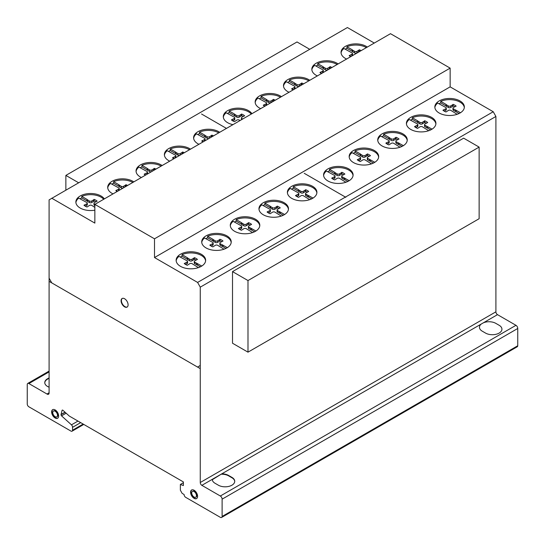 <?xml version="1.0" encoding="UTF-8"?>
<svg xmlns="http://www.w3.org/2000/svg" width="545" height="545" viewBox="0 0 545 545"><rect width="100%" height="100%" fill="white"/><g stroke="black" fill="none" stroke-linecap="round" stroke-linejoin="round"><path stroke-width="0.82" d="M78.582 182.739L65.87 175.401L65.87 190.076M65.87 175.401L297.011 41.958L309.717 49.295M247.989 280.546L247.989 352.159L479.13 218.715L479.13 147.102L463.645 138.164L232.511 271.614L247.989 280.546L479.13 147.102M247.989 352.159L232.511 343.227L232.511 271.614M464.32 107.563A14.756 8.522 0 0 0 450.695 99.653A14.756 8.522 0 0 0 440.735 101.329L445.96 104.347L445.96 105.9L440.735 102.882A14.756 8.522 0 0 0 438.957 103.795M450.695 98.488A14.756 8.522 180 0 1 464.354 106.983A14.756 8.522 180 0 1 448.494 115.479A14.756 8.522 180 0 1 434.842 106.983A14.756 8.522 180 0 1 437.724 101.922A14.756 8.522 180 0 1 450.695 98.488M407.21 140.487A14.756 8.522 0 0 0 393.585 132.571A14.756 8.522 0 0 0 383.625 134.254L388.851 137.272L388.851 138.825L383.625 135.807A14.756 8.522 0 0 0 381.847 136.72M393.585 131.406A14.756 8.522 180 0 1 407.244 139.908A14.756 8.522 180 0 1 391.385 148.404A14.756 8.522 180 0 1 377.733 139.908A14.756 8.522 180 0 1 380.614 134.847A14.756 8.522 180 0 1 393.585 131.406M353.058 175.517A14.756 8.522 0 0 0 339.433 167.601A14.756 8.522 0 0 0 329.473 169.284L334.698 172.302L334.698 173.855L329.473 170.837A14.756 8.522 0 0 0 327.688 171.75M339.433 166.436A14.756 8.522 180 0 1 353.092 174.938A14.756 8.522 180 0 1 337.232 183.433A14.756 8.522 180 0 1 323.573 174.938A14.756 8.522 180 0 1 326.462 169.877A14.756 8.522 180 0 1 339.433 166.436M288.441 209.328A14.756 8.522 0 0 0 274.823 201.412A14.756 8.522 0 0 0 264.863 203.094L270.088 206.112L270.088 207.665L264.863 204.647A14.756 8.522 0 0 0 263.078 205.56M274.823 200.253A14.756 8.522 180 0 1 288.475 208.749A14.756 8.522 180 0 1 272.623 217.244A14.756 8.522 180 0 1 258.964 208.749A14.756 8.522 180 0 1 261.852 203.687A14.756 8.522 180 0 1 274.823 200.253M231.196 242.477A14.756 8.522 0 0 0 217.571 234.561A14.756 8.522 0 0 0 207.611 236.244L212.836 239.262L212.836 240.815L207.611 237.797A14.756 8.522 0 0 0 205.826 238.71M217.571 233.403A14.756 8.522 180 0 1 231.23 241.898A14.756 8.522 180 0 1 215.37 250.393A14.756 8.522 180 0 1 201.711 241.898A14.756 8.522 180 0 1 204.6 236.837A14.756 8.522 180 0 1 217.571 233.403M366.376 47.613A14.756 8.522 0 0 0 356.907 45.065A14.756 8.522 0 0 0 346.947 46.747L352.172 49.765L352.172 51.319L346.947 48.301A14.756 8.522 0 0 0 345.162 49.213M346.579 59.044A14.756 8.522 180 0 1 341.047 52.395A14.756 8.522 180 0 1 343.936 47.34A14.756 8.522 180 0 1 356.907 43.9A14.756 8.522 180 0 1 367.323 47.068M308.817 80.844A14.756 8.522 0 0 0 299.355 78.296A14.756 8.522 0 0 0 289.395 79.979L294.613 82.99L294.613 84.543L289.395 81.525A14.756 8.522 0 0 0 287.61 82.438M289.02 92.275A14.756 8.522 180 0 1 283.495 85.626A14.756 8.522 180 0 1 286.377 80.565A14.756 8.522 180 0 1 299.355 77.131A14.756 8.522 180 0 1 309.764 80.299M251.299 114.055A14.756 8.522 0 0 0 239.166 109.334A14.756 8.522 0 0 0 229.207 111.017L234.432 114.028L234.432 115.581L229.207 112.563A14.756 8.522 0 0 0 227.422 113.476M232.94 124.655A14.756 8.522 180 0 1 223.307 116.664A14.756 8.522 180 0 1 226.195 111.602A14.756 8.522 180 0 1 239.166 108.169A14.756 8.522 180 0 1 251.906 113.707M189.517 149.725A14.756 8.522 0 0 0 180.245 147.286A14.756 8.522 0 0 0 170.285 148.969L175.51 151.987L175.51 153.533L170.285 150.522A14.756 8.522 0 0 0 168.5 151.435M169.699 161.163A14.756 8.522 180 0 1 164.386 154.617A14.756 8.522 180 0 1 167.267 149.555A14.756 8.522 180 0 1 180.245 146.121A14.756 8.522 180 0 1 190.484 149.167M132.837 182.446A14.756 8.522 0 0 0 123.565 180.007A14.756 8.522 0 0 0 113.605 181.689L118.83 184.707L118.83 186.261L113.605 183.243A14.756 8.522 0 0 0 111.82 184.155M113.019 193.891A14.756 8.522 180 0 1 107.706 187.344A14.756 8.522 180 0 1 110.594 182.282A14.756 8.522 180 0 1 123.565 178.849A14.756 8.522 180 0 1 133.804 181.887M103.72 199.259A14.756 8.522 0 0 0 91.723 194.688A14.756 8.522 0 0 0 81.764 196.364L86.982 199.381L86.982 200.935L81.764 197.917A14.756 8.522 0 0 0 79.979 198.83M94.857 210.179A14.756 8.522 180 0 1 89.516 210.513A14.756 8.522 180 0 1 75.864 202.018A14.756 8.522 180 0 1 78.746 196.956A14.756 8.522 180 0 1 91.723 193.523A14.756 8.522 180 0 1 104.347 198.898M161.177 166.082A14.756 8.522 0 0 0 151.905 163.65A14.756 8.522 0 0 0 141.945 165.326L147.17 168.344L147.17 169.897L141.945 166.879A14.756 8.522 0 0 0 140.16 167.792M141.359 177.527A14.756 8.522 180 0 1 136.046 170.98A14.756 8.522 180 0 1 138.934 165.918A14.756 8.522 180 0 1 151.905 162.485A14.756 8.522 180 0 1 162.144 165.53M218.736 132.857A14.756 8.522 0 0 0 209.464 130.418A14.756 8.522 0 0 0 199.504 132.101L204.722 135.112L204.722 136.666L199.504 133.654A14.756 8.522 0 0 0 197.719 134.561M198.918 144.296A14.756 8.522 180 0 1 193.604 137.749A14.756 8.522 180 0 1 196.486 132.687A14.756 8.522 180 0 1 209.464 129.254A14.756 8.522 180 0 1 219.703 132.299M280.477 97.208A14.756 8.522 0 0 0 271.015 94.66A14.756 8.522 0 0 0 261.055 96.336L266.273 99.354L266.273 100.907L261.055 97.889A14.756 8.522 0 0 0 259.27 98.802M260.68 108.639A14.756 8.522 180 0 1 255.155 101.99A14.756 8.522 180 0 1 258.037 96.928A14.756 8.522 180 0 1 271.015 93.495A14.756 8.522 180 0 1 281.424 96.663M337.157 64.487A14.756 8.522 0 0 0 327.688 61.932A14.756 8.522 0 0 0 317.728 63.615L322.953 66.633L322.953 68.186L317.728 65.168A14.756 8.522 0 0 0 315.943 66.081M317.36 75.912A14.756 8.522 180 0 1 311.829 69.27A14.756 8.522 180 0 1 314.717 64.208A14.756 8.522 180 0 1 327.688 60.768A14.756 8.522 180 0 1 338.104 63.935M205.608 260.871A14.756 8.522 0 0 0 191.99 252.955A14.756 8.522 0 0 0 182.03 254.638L187.248 257.656L187.248 259.202L182.03 256.191A14.756 8.522 0 0 0 180.245 257.104M191.99 251.79A14.756 8.522 180 0 1 205.642 260.285A14.756 8.522 180 0 1 189.783 268.787A14.756 8.522 180 0 1 176.13 260.285A14.756 8.522 180 0 1 179.012 255.224A14.756 8.522 180 0 1 191.99 251.79M259.761 225.841A14.756 8.522 0 0 0 246.142 217.925A14.756 8.522 0 0 0 236.183 219.608L241.408 222.626L241.408 224.172L236.183 221.161A14.756 8.522 0 0 0 234.398 222.074M246.142 216.76A14.756 8.522 180 0 1 259.795 225.255A14.756 8.522 180 0 1 243.942 233.757A14.756 8.522 180 0 1 230.283 225.255A14.756 8.522 180 0 1 233.171 220.2A14.756 8.522 180 0 1 246.142 216.76M316.87 192.916A14.756 8.522 0 0 0 303.252 185A14.756 8.522 0 0 0 293.292 186.683L298.517 189.701L298.517 191.254L293.292 188.236A14.756 8.522 0 0 0 291.507 189.149M303.252 183.835A14.756 8.522 180 0 1 316.904 192.337A14.756 8.522 180 0 1 301.051 200.833A14.756 8.522 180 0 1 287.392 192.337A14.756 8.522 180 0 1 290.274 187.276A14.756 8.522 180 0 1 303.252 183.835M378.639 157.124A14.756 8.522 0 0 0 365.021 149.214A14.756 8.522 0 0 0 355.061 150.897L360.286 153.908L360.286 155.461L355.061 152.443A14.756 8.522 0 0 0 353.276 153.356M365.021 148.049A14.756 8.522 180 0 1 378.673 156.544A14.756 8.522 180 0 1 362.813 165.04A14.756 8.522 180 0 1 349.161 156.544A14.756 8.522 180 0 1 352.043 151.483A14.756 8.522 180 0 1 365.021 148.049M435.891 123.981A14.756 8.522 0 0 0 422.266 116.065A14.756 8.522 0 0 0 412.306 117.747L417.531 120.758L417.531 122.312L412.306 119.294A14.756 8.522 0 0 0 410.528 120.207M422.266 114.9A14.756 8.522 180 0 1 435.925 123.395A14.756 8.522 180 0 1 420.066 131.89A14.756 8.522 180 0 1 406.413 123.395A14.756 8.522 180 0 1 409.295 118.333A14.756 8.522 180 0 1 422.266 114.9M191.785 489.914A4.96 2.861 -120 0 0 190.982 492.85A4.96 2.861 -120 0 0 195.069 498.45A4.96 2.861 -120 0 0 196.731 498.484M194.728 498.641A4.96 2.861 60 0 1 190.641 493.041A4.96 2.861 60 0 1 191.615 490.003A4.96 2.861 60 0 1 193.455 489.948A4.96 2.861 60 0 1 197.195 494.199A4.96 2.861 60 0 1 196.568 498.586A4.96 2.861 60 0 1 194.728 498.641M196.425 495.146A3.359 1.942 -120 0 0 193.659 491.345A3.359 1.942 -120 0 0 192.412 491.386A3.359 1.942 -120 0 0 191.99 494.356A3.359 1.942 -120 0 0 194.524 497.244A3.359 1.942 -120 0 0 195.771 497.204A3.359 1.942 -120 0 0 196.425 495.146M192.589 491.304A3.359 1.942 60 0 1 192.746 491.188A3.359 1.942 60 0 1 193.993 491.154A3.359 1.942 60 0 1 196.765 494.949A3.359 1.942 60 0 1 196.105 497.013A3.359 1.942 60 0 1 195.934 497.094M52.831 409.581A4.96 2.861 -120 0 0 52.279 413.601A4.96 2.861 -120 0 0 55.474 417.817A4.96 2.861 -120 0 0 57.777 418.151M55.14 409.915A4.96 2.861 60 0 1 58.642 415.985A4.96 2.861 60 0 1 57.62 418.253A4.96 2.861 60 0 1 55.14 418.008A4.96 2.861 60 0 1 51.898 413.641A4.96 2.861 60 0 1 52.661 409.67A4.96 2.861 60 0 1 55.14 409.915M52.763 412.592A3.359 1.942 -120 0 0 55.14 416.707A3.359 1.942 -120 0 0 56.816 416.87A3.359 1.942 -120 0 0 57.334 414.18A3.359 1.942 -120 0 0 55.14 411.216A3.359 1.942 -120 0 0 53.458 411.053A3.359 1.942 -120 0 0 52.763 412.592A3.359 1.942 60 0 1 56.326 412.272A3.359 1.942 60 0 1 56.326 417.02A3.359 1.942 60 0 1 52.763 412.592M53.635 410.971A3.359 1.942 60 0 1 53.791 410.855A3.359 1.942 60 0 1 55.474 411.025A3.359 1.942 60 0 1 57.668 413.982A3.359 1.942 60 0 1 57.157 416.68A3.359 1.942 60 0 1 56.98 416.762M122.284 298.422A4.96 2.861 -120 0 0 121.535 299.621A4.96 2.861 -120 0 0 124.035 306.011A4.96 2.861 -120 0 0 127.23 306.992M121.201 299.818A4.96 2.861 60 0 1 122.114 298.51A4.96 2.861 60 0 1 125.479 299.403A4.96 2.861 60 0 1 127.98 305.786A4.96 2.861 60 0 1 127.067 307.094A4.96 2.861 60 0 1 122.843 305.309A4.96 2.861 60 0 1 121.201 299.818M51.761 198.223L94.857 223.109L94.857 204.375L154.501 238.812L154.501 257.547L197.597 282.426L200.26 287.161L200.26 482.509A2.296 1.328 -120 0 0 201.861 485.343L220.33 496.011A2.568 1.485 60 0 1 222.108 499.166L222.108 516.449A2.507 1.451 60 0 1 221.59 517.464A2.507 1.451 60 0 1 220.33 517.334L185.688 497.333A2.282 1.322 60 0 1 184.094 494.499L182.139 493.375L180.368 490.214L180.368 484.457L183.386 485.554L183.386 481.93L69.351 416.094L63.159 410.514A1.036 0.6 -120 0 0 62.259 410.119A1.036 0.6 -120 0 0 62.069 410.385L60.999 414.691A1.09 0.627 -120 0 0 61.537 415.849L71.463 424.834A2.262 1.308 60 0 1 72.546 427.321L72.546 430.196A2.282 1.322 60 0 1 72.069 431.19A2.282 1.322 60 0 1 70.911 431.068L28.844 406.781A2.289 1.322 60 0 1 27.25 403.947L27.25 384.45A2.289 1.322 60 0 1 27.727 383.442A2.289 1.322 60 0 1 28.892 383.571L46.972 394.008A2.759 1.594 -120 0 0 48.532 394.26A2.759 1.594 -120 0 0 49.098 393.095L49.098 199.886L347.403 27.536L374.279 43.055M201.861 485.343L212.264 479.341A9.585 5.532 0 0 0 215.037 483.272L218.402 485.22A9.585 5.532 0 0 0 231.925 485.2A9.585 5.532 0 0 0 231.959 477.393L228.587 475.444A9.585 5.532 0 0 0 221.781 473.843A9.585 5.532 180 0 1 228.587 475.444L231.959 477.393A9.585 5.532 180 0 1 234.732 481.283A9.585 5.532 180 0 1 228.839 486.392A9.585 5.532 180 0 1 218.402 485.22L215.037 483.272A9.585 5.532 180 0 1 212.264 479.375A9.585 5.532 180 0 1 212.264 479.341L221.781 473.843L212.278 479.716M234.725 481.48A9.585 5.532 0 0 0 231.959 477.781L228.587 475.833A9.585 5.532 0 0 0 221.781 474.232M220.33 496.011L515.972 325.317L497.503 314.656A2.296 1.328 60 0 1 495.902 311.822L495.902 116.467L493.239 111.739L450.143 86.859L450.143 68.125L390.499 33.688L94.857 204.375M221.781 473.843L497.503 314.656M49.098 378.244L47.64 379.088A9.415 5.436 0 0 0 44.772 382.801M47.64 378.7A9.415 5.436 0 0 0 49.098 387.182A9.415 5.436 180 0 1 44.765 382.61A9.415 5.436 180 0 1 47.64 378.7L49.098 377.855L47.64 379.088M28.892 383.571L49.098 371.901M46.972 394.008L49.098 392.775M412.306 117.747L412.306 119.294M417.531 120.758L418.206 121.324L418.206 122.877L417.531 122.312M418.206 121.324L419.895 122.298L419.895 123.851L418.206 122.877M419.895 122.298A1.519 0.879 0 0 0 422.334 122.305L422.334 123.851A1.519 0.879 180 0 1 419.895 123.851M422.334 122.305L423.983 121.351L423.983 122.898L422.334 123.851M423.983 121.351L424.671 120.772L424.671 122.325L423.983 122.898M426.381 123.129A10.702 6.179 0 0 0 424.671 122.325M424.671 120.772A10.702 6.179 180 0 1 427.716 122.53L425.073 123.885A1.649 0.954 0 0 0 424.541 124.587A1.649 0.954 0 0 0 425.073 125.289L432.056 129.145M428.724 130.711L422.409 126.808A1.642 0.947 0 0 0 419.997 126.815L417.572 128.388A10.702 6.179 180 0 1 414.527 126.631L417.259 125.234A1.512 0.872 0 0 0 417.865 124.533A1.512 0.872 0 0 0 417.245 123.831L409.295 119.498A14.756 8.522 0 0 0 406.447 123.981M417.259 125.234L417.259 126.787L415.869 127.585M417.865 124.533L417.865 126.086A1.512 0.872 180 0 1 417.259 126.787M415.528 126.229L415.528 127.373M427.736 126.651L427.736 128.204L425.073 126.842A1.649 0.954 180 0 1 424.541 126.14L424.541 124.587M430.686 129.908L427.736 128.204M426.769 126.263L426.769 127.816M425.073 125.289L425.073 126.842M355.061 150.897L355.061 152.443M360.286 153.908L360.954 154.473L360.954 156.027L360.286 155.461M360.954 154.473L362.643 155.448L362.643 157.001L360.954 156.027M362.643 155.448A1.519 0.879 0 0 0 365.082 155.454L365.082 157.001A1.519 0.879 180 0 1 362.643 157.001M365.082 155.454L366.737 154.501L366.737 156.047L365.082 157.001M366.737 154.501L367.419 153.922L367.419 155.468L366.737 156.047M369.129 156.279A10.702 6.179 0 0 0 367.419 155.468M367.419 153.922A10.702 6.179 180 0 1 370.471 155.679L367.827 157.035A1.649 0.954 0 0 0 367.289 157.737A1.649 0.954 0 0 0 367.827 158.438L374.803 162.294M371.472 163.861L365.157 159.958A1.642 0.947 0 0 0 362.752 159.964L360.32 161.538A10.702 6.179 180 0 1 357.275 159.774L360.007 158.384A1.512 0.872 0 0 0 360.613 157.682A1.512 0.872 0 0 0 359.993 156.98L352.043 152.648A14.756 8.522 0 0 0 349.195 157.124M360.007 158.384L360.007 159.937L358.624 160.734M360.613 157.682L360.613 159.235A1.512 0.872 180 0 1 360.007 159.937M358.276 159.378L358.276 160.523M370.484 159.801L370.484 161.354L367.827 159.992A1.649 0.954 180 0 1 367.289 159.29L367.289 157.737M373.434 163.057L370.484 161.354M369.517 159.412L369.517 160.966M367.827 158.438L367.827 159.992M293.292 186.683L293.292 188.236M298.517 189.701L299.185 190.259L299.185 191.813L298.517 191.254M299.185 190.259L300.874 191.234L300.874 192.787L299.185 191.813M300.874 191.234A1.519 0.879 0 0 0 303.313 191.241L303.313 192.794A1.519 0.879 180 0 1 300.874 192.787M303.313 191.241L304.968 190.287L304.968 191.84L303.313 192.794M304.968 190.287L305.65 189.708L305.65 191.261L304.968 191.84M307.366 192.072A10.702 6.179 0 0 0 305.65 191.261M305.65 189.708A10.702 6.179 180 0 1 308.702 191.472L306.058 192.828A1.649 0.954 0 0 0 305.52 193.529A1.649 0.954 0 0 0 306.058 194.231L313.041 198.087M309.703 199.654L303.388 195.75A1.642 0.947 0 0 0 300.983 195.757L298.558 197.324A10.702 6.179 180 0 1 295.506 195.566L298.238 194.17A1.512 0.872 0 0 0 298.844 193.475A1.512 0.872 0 0 0 298.224 192.766L290.274 188.441A14.756 8.522 0 0 0 287.426 192.916M298.238 194.17L298.238 195.723L296.855 196.52M298.844 193.475L298.844 195.021A1.512 0.872 180 0 1 298.238 195.723M296.507 195.171L296.507 196.316M308.722 195.594L308.722 197.14L306.058 195.778A1.649 0.954 180 0 1 305.52 195.076L305.52 193.529M311.665 198.843L308.722 197.14M307.748 195.205L307.748 196.759M306.058 194.231L306.058 195.778M236.183 219.608L236.183 221.161M241.408 222.626L242.075 223.184L242.075 224.738L241.408 224.172M242.075 223.184L243.765 224.159L243.765 225.712L242.075 224.738M243.765 224.159A1.519 0.879 0 0 0 246.204 224.165L246.204 225.719A1.519 0.879 180 0 1 243.765 225.712M246.204 224.165L247.859 223.212L247.859 224.765L246.204 225.719M247.859 223.212L248.54 222.633L248.54 224.186L247.859 224.765M250.257 224.996A10.702 6.179 0 0 0 248.54 224.186M248.54 222.633A10.702 6.179 180 0 1 251.592 224.39L248.949 225.746A1.649 0.954 0 0 0 248.411 226.447A1.649 0.954 0 0 0 248.949 227.149L255.932 231.012M252.594 232.579L246.279 228.668A1.642 0.947 0 0 0 243.874 228.682L241.449 230.249A10.702 6.179 180 0 1 238.397 228.491L241.128 227.095A1.512 0.872 0 0 0 241.735 226.393A1.512 0.872 0 0 0 241.115 225.691L233.171 221.359A14.756 8.522 0 0 0 230.317 225.841M241.128 227.095L241.128 228.648L239.746 229.445M241.735 226.393L241.735 227.946A1.512 0.872 180 0 1 241.128 228.648M239.398 228.096L239.398 229.241M251.613 228.512L251.613 230.065L248.949 228.702A1.649 0.954 180 0 1 248.411 228.001L248.411 226.447M254.556 231.768L251.613 230.065M250.639 228.13L250.639 229.677M248.949 227.149L248.949 228.702M182.03 254.638L182.03 256.191M187.248 257.656L187.923 258.214L187.923 259.767L187.248 259.202M187.923 258.214L189.612 259.188L189.612 260.742L187.923 259.767M189.612 259.188A1.519 0.879 0 0 0 192.051 259.195L192.051 260.748A1.519 0.879 180 0 1 189.612 260.742M192.051 259.195L193.7 258.241L193.7 259.795L192.051 260.748M193.7 258.241L194.388 257.662L194.388 259.216L193.7 259.795M196.098 260.026A10.702 6.179 0 0 0 194.388 259.216M194.388 257.662A10.702 6.179 180 0 1 197.433 259.42L194.79 260.776A1.649 0.954 0 0 0 194.258 261.477A1.649 0.954 0 0 0 194.79 262.179L201.773 266.035M198.441 267.609L192.126 263.698A1.642 0.947 0 0 0 189.715 263.712L187.289 265.279A10.702 6.179 180 0 1 184.244 263.521L186.976 262.125A1.512 0.872 0 0 0 187.582 261.423A1.512 0.872 0 0 0 186.962 260.721L179.012 256.388A14.756 8.522 0 0 0 176.164 260.871M186.976 262.125L186.976 263.678L185.586 264.475M187.582 261.423L187.582 262.976A1.512 0.872 180 0 1 186.976 263.678M185.246 263.126L185.246 264.271M197.453 263.542L197.453 265.095L194.79 263.732A1.649 0.954 180 0 1 194.258 263.031L194.258 261.477M200.403 266.798L197.453 265.095M196.486 263.16L196.486 264.707M194.79 262.179L194.79 263.732M317.728 63.615L317.728 65.168M322.953 66.633L323.628 67.192L323.628 68.745L322.953 68.186M323.628 67.192L325.317 68.166L325.317 69.719L323.628 68.745M325.317 68.166A1.519 0.879 0 0 0 327.756 68.173L327.756 69.726A1.519 0.879 180 0 1 325.317 69.719M327.756 68.173L329.405 67.219L329.405 68.772L327.756 69.726M329.405 67.219L330.093 66.64L330.093 68.193L329.405 68.772M330.468 68.343A10.702 6.179 0 0 0 330.093 68.193M330.093 66.64A10.702 6.179 180 0 1 331.912 67.512M321.455 73.548A10.702 6.179 180 0 1 319.942 72.499L322.674 71.102A1.512 0.872 0 0 0 323.287 70.407A1.512 0.872 0 0 0 322.667 69.699L314.717 65.373A14.756 8.522 0 0 0 311.863 69.849M322.674 71.102L322.674 72.655L321.291 73.452M323.287 70.407L323.287 71.954A1.512 0.872 180 0 1 322.674 72.655M320.951 72.104L320.951 73.248M261.055 96.336L261.055 97.889M266.273 99.354L266.948 99.919L266.948 101.465L266.273 100.907M266.948 99.919L268.637 100.893L268.637 102.446L266.948 101.465M268.637 100.893A1.519 0.879 0 0 0 271.076 100.893L271.076 102.446A1.519 0.879 180 0 1 268.637 102.446M271.076 100.893L272.725 99.939L272.725 101.493L271.076 102.446M272.725 99.939L273.413 99.367L273.413 100.914L272.725 101.493M273.794 101.07A10.702 6.179 0 0 0 273.413 100.914M273.413 99.367A10.702 6.179 180 0 1 275.232 100.239M264.775 106.275A10.702 6.179 180 0 1 263.269 105.219L266.001 103.829A1.512 0.872 0 0 0 266.607 103.128A1.512 0.872 0 0 0 265.987 102.419L258.037 98.093A14.756 8.522 0 0 0 255.189 102.569M266.001 103.829L266.001 105.376L264.611 106.18M266.607 103.128L266.607 104.681A1.512 0.872 180 0 1 266.001 105.376M264.271 104.824L264.271 105.968M199.504 132.101L199.504 133.654M204.722 135.112L205.397 135.678L205.397 137.231L204.722 136.666M205.397 135.678L207.086 136.652L207.086 138.205L205.397 137.231M207.086 136.652A1.519 0.879 0 0 0 209.525 136.659L209.525 138.171M209.042 138.45A1.519 0.879 180 0 1 207.086 138.205M209.525 136.659L211.174 135.705L211.174 137.217M211.174 135.705L211.862 135.126L211.862 136.679L211.31 137.142M211.862 135.126A10.702 6.179 180 0 1 213.49 135.882M203.033 141.918A10.702 6.179 180 0 1 201.718 140.985L204.45 139.588A1.512 0.872 0 0 0 205.056 138.886A1.512 0.872 0 0 0 204.436 138.185L196.486 133.852A14.756 8.522 0 0 0 193.639 138.335M204.45 139.588L204.45 141.101M205.056 138.886L205.056 140.44A1.512 0.872 180 0 1 204.872 140.862M202.72 140.583L202.72 141.727M141.945 165.326L141.945 166.879M147.17 168.344L147.838 168.909L147.838 170.456L147.17 169.897M147.838 168.909L149.534 169.883L149.534 171.437L147.838 170.456M149.534 169.883A1.519 0.879 0 0 0 151.966 169.883L151.966 171.403M151.49 171.682A1.519 0.879 180 0 1 149.534 171.437M151.966 169.883L153.622 168.93L153.622 170.449M153.622 168.93L154.303 168.357L154.303 169.904L153.758 170.367M154.303 168.357A10.702 6.179 180 0 1 155.931 169.114M145.474 175.149A10.702 6.179 180 0 1 144.159 174.209L146.891 172.82A1.512 0.872 0 0 0 147.504 172.118A1.512 0.872 0 0 0 146.877 171.409L138.934 167.083A14.756 8.522 0 0 0 136.08 171.559M146.891 172.82L146.891 174.332M147.504 172.118L147.504 173.671A1.512 0.872 180 0 1 147.314 174.087M145.161 173.814L145.161 174.959M81.764 196.364L81.764 197.917M86.982 199.381L87.656 199.947L87.656 201.493L86.982 200.935M87.656 199.947L89.346 200.921L89.346 202.474L87.656 201.493M89.346 200.921A1.519 0.879 0 0 0 91.785 200.921L91.785 202.474A1.519 0.879 180 0 1 89.346 202.474M91.785 200.921L93.433 199.967L93.433 201.521L91.785 202.474M93.433 199.967L94.121 199.395L94.121 200.941L93.433 201.521M95.831 201.752A10.702 6.179 0 0 0 94.121 200.941M94.121 199.395A10.702 6.179 180 0 1 97.167 201.153L94.523 202.508A1.649 0.954 0 0 0 93.992 203.21A1.649 0.954 0 0 0 94.523 203.912L95.096 204.239M94.857 207.42L91.86 205.431A1.642 0.947 0 0 0 89.448 205.438L87.023 207.011A10.702 6.179 180 0 1 83.978 205.247L86.71 203.857A1.512 0.872 0 0 0 87.316 203.156A1.512 0.872 0 0 0 86.696 202.447L78.746 198.121A14.756 8.522 0 0 0 75.898 202.597M86.71 203.857L86.71 205.404L85.32 206.208M87.316 203.156L87.316 204.709A1.512 0.872 180 0 1 86.71 205.404M84.979 204.852L84.979 205.996M94.523 203.912L94.523 205.465A1.649 0.954 180 0 1 93.992 204.763L93.992 203.21M113.605 181.689L113.605 183.243M118.83 184.707L119.498 185.266L119.498 186.819L118.83 186.261M119.498 185.266L121.188 186.247L121.188 187.793L119.498 186.819M121.188 186.247A1.519 0.879 0 0 0 123.626 186.247L123.626 187.766M123.15 188.045A1.519 0.879 180 0 1 121.188 187.793M123.626 186.247L125.282 185.293L125.282 186.812M125.282 185.293L125.963 184.714L125.963 186.267L125.418 186.731M125.963 184.714A10.702 6.179 180 0 1 127.591 185.477M117.134 191.513A10.702 6.179 180 0 1 115.819 190.573L118.551 189.176A1.512 0.872 0 0 0 119.164 188.481A1.512 0.872 0 0 0 118.538 187.773L110.594 183.447A14.756 8.522 0 0 0 107.74 187.923M118.551 189.176L118.551 190.696M119.164 188.481L119.164 190.028A1.512 0.872 180 0 1 118.974 190.45M116.821 190.178L116.821 191.322M170.285 148.969L170.285 150.522M175.51 151.987L176.178 152.546L176.178 154.099L175.51 153.533M176.178 152.546L177.868 153.52L177.868 155.073L176.178 154.099M177.868 153.52A1.519 0.879 0 0 0 180.306 153.527L180.306 155.039M179.823 155.318A1.519 0.879 180 0 1 177.868 155.073M180.306 153.527L181.962 152.573L181.962 154.085M181.962 152.573L182.643 151.994L182.643 153.547L182.091 154.01M182.643 151.994A10.702 6.179 180 0 1 184.271 152.75M173.814 158.793A10.702 6.179 180 0 1 172.499 157.852L175.231 156.456A1.512 0.872 0 0 0 175.837 155.754A1.512 0.872 0 0 0 175.218 155.053L167.267 150.72A14.756 8.522 0 0 0 164.42 155.202M175.231 156.456L175.231 157.975M175.837 155.754L175.837 157.307A1.512 0.872 180 0 1 175.653 157.73M173.501 157.457L173.501 158.595M229.207 111.017L229.207 112.563M234.432 114.028L235.106 114.593L235.106 116.146L234.432 115.581M235.106 114.593L236.796 115.567L236.796 117.12L235.106 116.146M236.796 115.567A1.519 0.879 0 0 0 239.228 115.574L239.228 117.12A1.519 0.879 180 0 1 236.796 117.12M239.228 115.574L240.883 114.62L240.883 116.167L239.228 117.12M240.883 114.62L241.571 114.041L241.571 115.595L240.883 116.167M243.281 116.398A10.702 6.179 0 0 0 241.571 115.595M241.571 114.041A10.702 6.179 180 0 1 244.616 115.799L241.973 117.155A1.649 0.954 0 0 0 241.442 117.856A1.649 0.954 0 0 0 241.973 118.558L242.736 119.001M240.052 120.547L239.309 120.077A1.642 0.947 0 0 0 236.898 120.084L234.473 121.658A10.702 6.179 180 0 1 231.421 119.9L234.152 118.503A1.512 0.872 0 0 0 234.766 117.802A1.512 0.872 0 0 0 234.139 117.1L226.195 112.767A14.756 8.522 0 0 0 223.341 117.25M234.152 118.503L234.152 120.057L232.77 120.854M234.766 117.802L234.766 119.355A1.512 0.872 180 0 1 234.152 120.057M232.422 119.498L232.422 120.643M241.973 118.558L241.973 119.437M241.517 119.702A1.649 0.954 180 0 1 241.442 119.41L241.442 117.856M289.395 79.979L289.395 81.525M294.613 82.99L295.288 83.555L295.288 85.109L294.613 84.543M295.288 83.555L296.977 84.529L296.977 86.083L295.288 85.109M296.977 84.529A1.519 0.879 0 0 0 299.416 84.536L299.416 86.083A1.519 0.879 180 0 1 296.977 86.083M299.416 84.536L301.065 83.583L301.065 85.129L299.416 86.083M301.065 83.583L301.753 83.004L301.753 84.557L301.065 85.129M302.134 84.707A10.702 6.179 0 0 0 301.753 84.557M301.753 83.004A10.702 6.179 180 0 1 303.572 83.876M293.121 89.911A10.702 6.179 180 0 1 291.609 88.862L294.341 87.466A1.512 0.872 0 0 0 294.947 86.764A1.512 0.872 0 0 0 294.327 86.062L286.377 81.73A14.756 8.522 0 0 0 283.529 86.212M294.341 87.466L294.341 89.019L292.951 89.816M294.947 86.764L294.947 88.317A1.512 0.872 180 0 1 294.341 89.019M292.611 88.46L292.611 89.605M346.947 46.747L346.947 48.301M352.172 49.765L352.847 50.324L352.847 51.877L352.172 51.319M352.847 50.324L354.536 51.298L354.536 52.851L352.847 51.877M354.536 51.298A1.519 0.879 0 0 0 356.968 51.305L356.968 52.858A1.519 0.879 180 0 1 354.536 52.851M356.968 51.305L358.624 50.351L358.624 51.904L356.968 52.858M358.624 50.351L359.312 49.772L359.312 51.325L358.624 51.904M359.686 51.475A10.702 6.179 0 0 0 359.312 51.325M359.312 49.772A10.702 6.179 180 0 1 361.131 50.644M350.673 56.68A10.702 6.179 180 0 1 349.161 55.631L351.893 54.234A1.512 0.872 0 0 0 352.506 53.533A1.512 0.872 0 0 0 351.886 52.831L343.936 48.498A14.756 8.522 0 0 0 341.081 52.981M351.893 54.234L351.893 55.788L350.51 56.585M352.506 53.533L352.506 55.086A1.512 0.872 180 0 1 351.893 55.788M350.163 55.236L350.163 56.38M207.611 236.244L207.611 237.797M212.836 239.262L213.511 239.82L213.511 241.374L212.836 240.815M213.511 239.82L215.2 240.801L215.2 242.348L213.511 241.374M215.2 240.801A1.519 0.879 0 0 0 217.632 240.801L217.632 242.355A1.519 0.879 180 0 1 215.2 242.348M217.632 240.801L219.288 239.848L219.288 241.401L217.632 242.355M219.288 239.848L219.976 239.269L219.976 240.822L219.288 241.401M221.686 241.633A10.702 6.179 0 0 0 219.976 240.822M219.976 239.269A10.702 6.179 180 0 1 223.021 241.033L220.378 242.389A1.649 0.954 0 0 0 219.846 243.09A1.649 0.954 0 0 0 220.378 243.792L227.36 247.648M224.029 249.215L217.714 245.311A1.642 0.947 0 0 0 215.302 245.318L212.877 246.892A10.702 6.179 180 0 1 209.825 245.127L212.557 243.731A1.512 0.872 0 0 0 213.17 243.036A1.512 0.872 0 0 0 212.55 242.327L204.6 238.002A14.756 8.522 0 0 0 201.745 242.477M212.557 243.731L212.557 245.284L211.174 246.088M213.17 243.036L213.17 244.589A1.512 0.872 180 0 1 212.557 245.284M210.826 244.732L210.826 245.877M223.041 245.155L223.041 246.708L220.378 245.339A1.649 0.954 180 0 1 219.846 244.644L219.846 243.09M225.991 248.411L223.041 246.708M222.067 244.766L222.067 246.32M220.378 243.792L220.378 245.339M264.863 203.094L264.863 204.647M270.088 206.112L270.756 206.678L270.756 208.224L270.088 207.665M270.756 206.678L272.446 207.652L272.446 209.205L270.756 208.224M272.446 207.652A1.519 0.879 0 0 0 274.884 207.652L274.884 209.205A1.519 0.879 180 0 1 272.446 209.205M274.884 207.652L276.54 206.698L276.54 208.251L274.884 209.205M276.54 206.698L277.221 206.126L277.221 207.672L276.54 208.251M278.938 208.483A10.702 6.179 0 0 0 277.221 207.672M277.221 206.126A10.702 6.179 180 0 1 280.273 207.883L277.63 209.239A1.649 0.954 0 0 0 277.092 209.941A1.649 0.954 0 0 0 277.63 210.643L284.613 214.498M281.274 216.065L274.959 212.162A1.642 0.947 0 0 0 272.555 212.168L270.129 213.742A10.702 6.179 180 0 1 267.077 211.978L269.809 210.588A1.512 0.872 0 0 0 270.415 209.886A1.512 0.872 0 0 0 269.795 209.178L261.852 204.852A14.756 8.522 0 0 0 258.998 209.328M269.809 210.588L269.809 212.134L268.426 212.938M270.415 209.886L270.415 211.44A1.512 0.872 180 0 1 269.809 212.134M268.079 211.583L268.079 212.727M280.293 212.005L280.293 213.558L277.63 212.196A1.649 0.954 180 0 1 277.092 211.494L277.092 209.941M283.236 215.261L280.293 213.558M279.319 211.617L279.319 213.17M277.63 210.643L277.63 212.196M329.473 169.284L329.473 170.837M334.698 172.302L335.366 172.86L335.366 174.414L334.698 173.855M335.366 172.86L337.062 173.841L337.062 175.388L335.366 174.414M337.062 173.841A1.519 0.879 0 0 0 339.494 173.841L339.494 175.395A1.519 0.879 180 0 1 337.062 175.388M339.494 173.841L341.15 172.888L341.15 174.441L339.494 175.395M341.15 172.888L341.838 172.309L341.838 173.862L341.15 174.441M343.548 174.672A10.702 6.179 0 0 0 341.838 173.862M341.838 172.309A10.702 6.179 180 0 1 344.883 174.073L342.24 175.429A1.649 0.954 0 0 0 341.708 176.13A1.649 0.954 0 0 0 342.24 176.832L349.222 180.688M345.884 182.255L339.576 178.351A1.642 0.947 0 0 0 337.164 178.358L334.739 179.932A10.702 6.179 180 0 1 331.687 178.167L334.419 176.771A1.512 0.872 0 0 0 335.032 176.076A1.512 0.872 0 0 0 334.405 175.367L326.462 171.041A14.756 8.522 0 0 0 323.607 175.517M334.419 176.771L334.419 178.324L333.036 179.121M335.032 176.076L335.032 177.622A1.512 0.872 180 0 1 334.419 178.324M332.688 177.772L332.688 178.917M344.903 178.195L344.903 179.741L342.24 178.379A1.649 0.954 180 0 1 341.708 177.677L341.708 176.13M347.853 181.444L344.903 179.741M343.929 177.806L343.929 179.359M342.24 176.832L342.24 178.379M383.625 134.254L383.625 135.807M388.851 137.272L389.525 137.831L389.525 139.384L388.851 138.825M389.525 137.831L391.215 138.811L391.215 140.358L389.525 139.384M391.215 138.811A1.519 0.879 0 0 0 393.654 138.811L393.654 140.365A1.519 0.879 180 0 1 391.215 140.358M393.654 138.811L395.302 137.858L395.302 139.411L393.654 140.365M395.302 137.858L395.99 137.279L395.99 138.832L395.302 139.411M397.7 139.643A10.702 6.179 0 0 0 395.99 138.832M395.99 137.279A10.702 6.179 180 0 1 399.035 139.043L396.392 140.399A1.649 0.954 0 0 0 395.861 141.101A1.649 0.954 0 0 0 396.392 141.802L403.375 145.658M400.044 147.225L393.728 143.321A1.642 0.947 0 0 0 391.317 143.328L388.892 144.902A10.702 6.179 180 0 1 385.846 143.137L388.578 141.741A1.512 0.872 0 0 0 389.185 141.046A1.512 0.872 0 0 0 388.565 140.338L380.614 136.012A14.756 8.522 0 0 0 377.767 140.487M388.578 141.741L388.578 143.294L387.188 144.098M389.185 141.046L389.185 142.592A1.512 0.872 180 0 1 388.578 143.294M386.848 142.742L386.848 143.887M399.056 143.165L399.056 144.711L396.392 143.349A1.649 0.954 180 0 1 395.861 142.647L395.861 141.101M402.006 146.414L399.056 144.711M398.088 142.776L398.088 144.33M396.392 141.802L396.392 143.349M440.735 101.329L440.735 102.882M445.96 104.347L446.634 104.913L446.634 106.459L445.96 105.9M446.634 104.913L448.324 105.887L448.324 107.44L446.634 106.459M448.324 105.887A1.519 0.879 0 0 0 450.763 105.887L450.763 107.44A1.519 0.879 180 0 1 448.324 107.44M450.763 105.887L452.411 104.933L452.411 106.486L450.763 107.44M452.411 104.933L453.099 104.361L453.099 105.907L452.411 106.486M454.809 106.718A10.702 6.179 0 0 0 453.099 105.907M453.099 104.361A10.702 6.179 180 0 1 456.145 106.118L453.501 107.474A1.649 0.954 0 0 0 452.97 108.176A1.649 0.954 0 0 0 453.501 108.877L460.484 112.733M457.153 114.3L450.838 110.397A1.642 0.947 0 0 0 448.426 110.403L446.001 111.977A10.702 6.179 180 0 1 442.949 110.213L445.681 108.823A1.512 0.872 0 0 0 446.294 108.121A1.512 0.872 0 0 0 445.674 107.413L437.724 103.087A14.756 8.522 0 0 0 434.876 107.563M445.681 108.823L445.681 110.369L444.298 111.173M446.294 108.121L446.294 109.674A1.512 0.872 180 0 1 445.681 110.369M443.957 109.817L443.957 110.962M456.165 110.24L456.165 111.793L453.501 110.431A1.649 0.954 180 0 1 452.97 109.729L452.97 108.176M459.115 113.496L456.165 111.793M455.198 109.852L455.198 111.405M453.501 108.877L453.501 110.431M221.59 517.464L517.232 346.777A2.507 1.451 -120 0 0 517.75 345.755L517.75 328.478A2.568 1.485 -120 0 0 515.972 325.317M154.501 238.812L450.143 68.125M450.143 86.859L154.501 257.547M197.597 282.426L493.239 111.739M72.546 430.196L83.16 424.065M72.546 427.321L80.674 422.627M71.463 424.834L77.976 421.074M61.537 415.849L66.136 413.199M60.999 414.473L64.991 412.163M180.368 484.457L183.386 482.713M222.108 516.449L517.75 345.755M222.108 499.166L517.75 328.478M200.26 482.509L495.902 311.822M200.26 287.161L495.902 116.467M481.324 323.996A9.585 5.532 0 0 0 482.236 331.169L485.609 333.118A9.585 5.532 0 0 0 499.125 333.097A9.585 5.532 0 0 0 499.159 325.29L495.786 323.342A9.585 5.532 0 0 0 483.367 322.817M304.226 173.303L345.803 197.304M201.534 114.007L226.454 128.395M191.717 492.925A3.359 1.942 60 0 1 195.28 492.605A3.359 1.942 60 0 1 195.28 497.36A3.359 1.942 60 0 1 191.717 492.925M190.587 492.271A4.96 2.861 60 0 1 195.846 491.801A4.96 2.861 60 0 1 195.846 498.811A4.96 2.861 60 0 1 190.587 492.271M121.085 300.779A4.96 2.861 60 0 1 126.345 300.309A4.96 2.861 60 0 1 126.345 307.319A4.96 2.861 60 0 1 121.085 300.779M51.632 411.938A4.96 2.861 60 0 1 56.891 411.468A4.96 2.861 60 0 1 56.891 418.478A4.96 2.861 60 0 1 51.632 411.938M200.26 365.429L197.597 367.085M51.761 282.889L49.098 278.154M49.098 281.356L200.26 368.624M231.959 477.393L231.959 477.781M228.587 475.444L228.587 475.833M60.999 414.691L65.141 412.299M62.069 410.385L62.586 410.085M56.816 416.87L57.157 416.68M27.727 383.442L49.098 371.104M72.069 431.19L83.787 424.426"/></g></svg>
